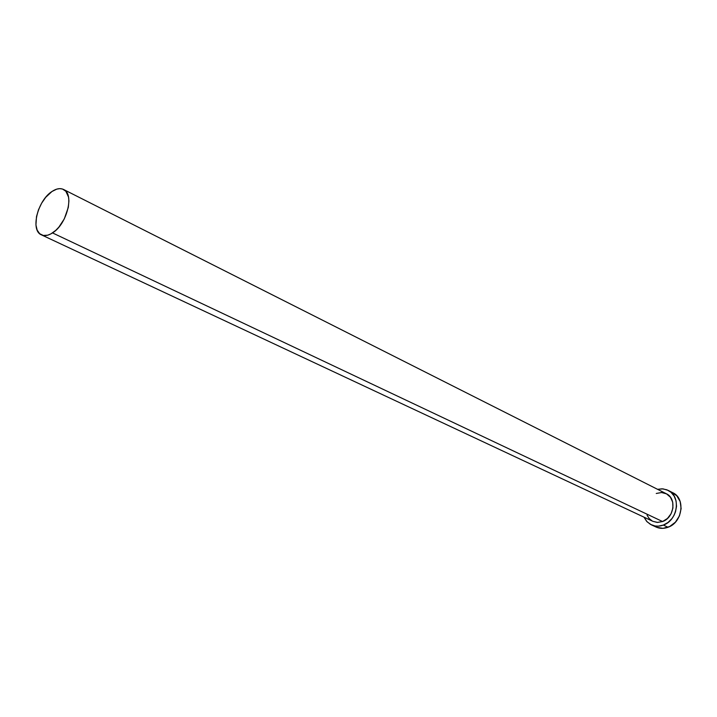 <?xml version="1.0" encoding="UTF-8"?>
<svg xmlns="http://www.w3.org/2000/svg" width="717" height="717" viewBox="0 0 717 717"><rect width="100%" height="100%" fill="white"/><g stroke="black" fill="none" stroke-linecap="round" stroke-linejoin="round"><path stroke-width="1.08" d="M656.261 493.466L661.549 492.525L666.541 493.852L670.467 497.257L672.716 502.232L672.931 508.03L671.076 513.739L667.428 518.49L662.562 521.537C674.24 517.665 676.812 498.306 666.344 493.753L63.535 189.458C74.604 193.787 67.004 224.242 52.52 232.917L662.562 521.537L657.229 522.415L652.9 521.34L657.606 522.424L662.562 521.537L52.52 232.917C48.299 235.615 44.606 236.269 41.434 234.862C30.15 230.596 37.58 200.464 51.956 191.502C56.347 188.589 60.21 187.908 63.526 189.458M651.386 524.862L656.055 527.031C659.837 528.716 663.817 528.796 668.011 527.264C682.557 522.496 685.775 498.414 672.752 492.713L668.154 490.365C681.195 496.083 677.95 520.273 663.35 525.077L668.011 527.264L663.35 525.077C659.147 526.619 655.15 526.547 651.368 524.853L647.039 521.752L644.009 517.172L646.68 521.358L650.471 524.396L655.051 525.991L658.349 526.161L663.35 525.077L668.038 522.46L671.981 518.525L674.016 515.335L675.495 511.839L676.525 506.327L676.068 500.923L674.168 496.101L671.004 492.283L666.855 489.783L662.087 488.815L657.561 489.317L663.028 488.877L668.154 490.365M652.255 521.008L649.217 518.579L647.066 515.209M656.611 527.273L663.019 528.339L669.624 526.556L675.396 522.182L679.447 515.873L681.123 508.613L680.182 501.55L676.776 495.761L671.462 492.131M51.956 191.502L45.718 197.309L41.658 203.162L38.494 209.776L36.504 216.579L35.94 224.986L37.15 230.103L39.659 233.697L43.271 235.454L47.681 235.194L50.889 233.885L55.774 230.363L58.893 227.101L64.27 218.936L68.303 207.41L68.913 200.877L68.509 197.041L65.856 191.278L62.496 189.028L59.753 188.634L56.742 189.136L51.956 191.502M652.918 521.34L41.452 234.871"/></g></svg>
